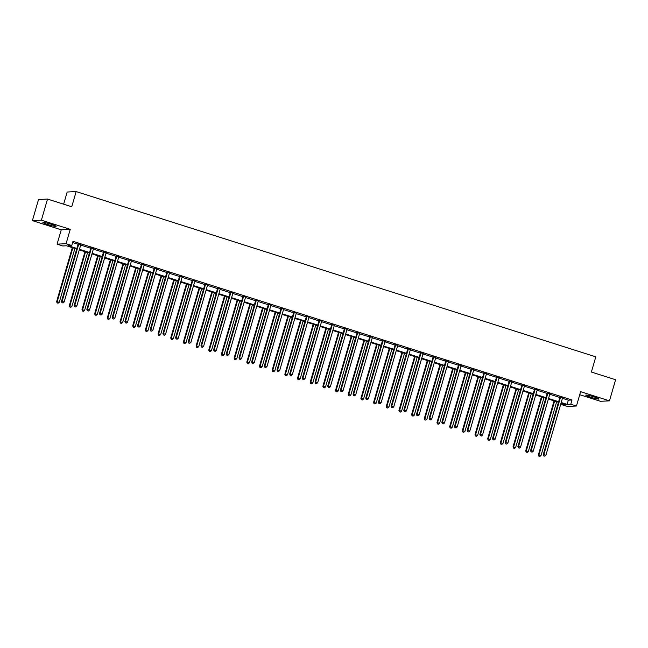 <?xml version="1.0" encoding="UTF-8"?>
<svg xmlns="http://www.w3.org/2000/svg" width="648" height="648" viewBox="0 0 648 648"><rect width="100%" height="100%" fill="white"/><g stroke="black" fill="none" stroke-linecap="round" stroke-linejoin="round"><path stroke-width="0.97" d="M47.596 224.5A6.885 0.64 -163.8 0 0 56.109 226.33A6.885 0.64 -163.8 0 0 51.386 224.313A6.885 0.64 -163.8 0 0 42.881 222.483A6.885 0.64 -163.8 0 0 47.596 224.5M590.482 397.159A6.885 0.64 -163.8 0 0 598.987 398.99A6.885 0.64 -163.8 0 0 594.273 396.973A6.885 0.64 -163.8 0 0 585.76 395.142A6.885 0.64 -163.8 0 0 590.482 397.159M76.699 249.051L66.42 245.778L62.767 245.965L57.081 244.15L66.072 243.697L71.766 245.511L68.121 245.697L76.869 248.476M61.252 229.805L70.243 229.351L41.391 220.174L47.523 199.066L38.532 199.519L32.4 220.628L61.252 229.805L57.081 244.15M63.634 204.185L67.165 192.027L76.156 191.573L595.795 356.837L591.381 372.033L615.6 379.736L609.468 400.845L580.616 391.667L576.445 406.021L567.454 406.474L561.767 404.668L565.412 404.482L561.047 403.096M579.733 394.705L600.477 401.298L609.468 400.845M562.124 403.437L561.767 404.668M41.391 220.174L32.4 220.628M562.44 398.301L568.337 400.172L571.981 399.994L72.989 241.291L71.766 245.511M72.633 242.522L78.092 244.256A0.883 0.851 87.1 0 0 78.125 243.931L78.092 243.559M80.676 245.074L90.769 248.289A0.883 0.851 87.1 0 0 90.801 247.965L90.769 247.593M93.353 249.107L103.453 252.323A0.883 0.851 87.1 0 0 103.478 251.991L103.445 251.626M106.029 253.141L116.13 256.349A0.883 0.851 87.1 0 0 116.162 256.025L116.13 255.66M118.706 257.175L128.806 260.383A0.883 0.851 87.1 0 0 128.839 260.059L128.806 259.686M131.382 261.201L141.483 264.416A0.883 0.851 87.1 0 0 141.515 264.092L141.483 263.72M144.067 265.235L154.159 268.45M156.743 269.268L166.844 272.484M169.42 273.302L179.52 276.51M182.096 277.336L192.197 280.544A0.883 0.851 87.1 0 0 192.229 280.219L192.197 279.847M194.773 281.362L204.873 284.577A0.883 0.851 87.1 0 0 204.906 284.253L204.873 283.881M207.457 285.395L217.55 288.611A0.883 0.851 87.1 0 0 217.582 288.287L217.55 287.915M220.134 289.429L230.234 292.645A0.883 0.851 87.1 0 0 230.259 292.313L230.226 291.948M232.81 293.463L242.911 296.671A0.883 0.851 87.1 0 0 242.935 296.347L242.911 295.982M245.487 297.497L255.587 300.704A0.883 0.851 87.1 0 0 255.62 300.38L255.587 300.008M258.163 301.523L268.264 304.738M270.848 305.556L280.94 308.772A0.883 0.851 87.1 0 0 280.973 308.448L280.94 308.075M283.524 309.59L293.617 312.806A0.883 0.851 87.1 0 0 293.649 312.474L293.617 312.109M296.201 313.624L306.301 316.832A0.883 0.851 87.1 0 0 306.326 316.507L306.293 316.143M308.877 317.658L318.978 320.865A0.883 0.851 87.1 0 0 319.01 320.541L318.978 320.169M321.554 321.683L331.654 324.899A0.883 0.851 87.1 0 0 331.687 324.575L331.654 324.203M334.238 325.717L344.331 328.933A0.883 0.851 87.1 0 0 344.363 328.609L344.331 328.236M346.915 329.751L357.008 332.967M359.591 333.785L369.692 336.992A0.883 0.851 87.1 0 0 369.716 336.668L369.684 336.304M372.268 337.819L382.369 341.026M384.944 341.844L395.045 345.06A0.883 0.851 87.1 0 0 395.078 344.736L395.045 344.363M397.621 345.878L407.722 349.094A0.883 0.851 87.1 0 0 407.754 348.77L407.722 348.397M410.306 349.912L420.398 353.128A0.883 0.851 87.1 0 0 420.43 352.796L420.398 352.431M422.982 353.946L433.083 357.153A0.883 0.851 87.1 0 0 433.107 356.829L433.075 356.465M435.659 357.98L445.759 361.187A0.883 0.851 87.1 0 0 445.784 360.863L445.759 360.491M448.335 362.005L458.436 365.221A0.883 0.851 87.1 0 0 458.468 364.897L458.436 364.524M461.012 366.039L471.112 369.255M473.696 370.073L483.789 373.289A0.883 0.851 87.1 0 0 483.821 372.956L483.789 372.592M486.373 374.107L496.473 377.314M499.049 378.14L509.15 381.348M511.726 382.166L521.826 385.382A0.883 0.851 87.1 0 0 521.859 385.058L521.826 384.685M524.402 386.2L534.503 389.416A0.883 0.851 87.1 0 0 534.535 389.092L534.503 388.719M537.087 390.234L547.179 393.449A0.883 0.851 87.1 0 0 547.212 393.117L547.179 392.753M549.763 394.268L559.856 397.475A0.883 0.851 87.1 0 0 559.888 397.151L559.856 396.787M562.594 397.88L559.88 397.013M549.917 393.846L547.204 392.98M537.241 389.812L534.519 388.946M524.564 385.779L521.843 384.92M511.888 381.753L509.166 380.886M499.203 377.719L496.49 376.853M486.526 373.685L483.813 372.819M473.85 369.652L471.128 368.785M461.174 365.618L458.452 364.759M448.497 361.592L445.775 360.725M435.812 357.558L433.099 356.692M423.136 353.524L420.422 352.658M410.459 349.491L407.738 348.624M397.783 345.457L395.061 344.598M385.106 341.431L382.385 340.565M372.422 337.397L369.708 336.531M359.745 333.364L357.032 332.497M347.069 329.33L344.347 328.463M334.392 325.296L331.671 324.437M321.716 321.27L318.994 320.404M309.039 317.236L306.318 316.37M296.355 313.203L293.641 312.336M283.678 309.169L280.965 308.302M271.002 305.135L268.28 304.276M258.325 301.109L255.604 300.243M245.649 297.076L242.927 296.209M232.964 293.042L230.251 292.175M220.288 289.008L217.574 288.141M207.611 284.974L204.889 284.116M194.935 280.949L192.213 280.082M182.258 276.915L179.537 276.048M169.573 272.881L166.86 272.014M156.897 268.847L154.184 267.98M144.221 264.813L141.499 263.955M131.544 260.788L128.822 259.921M118.868 256.754L116.146 255.887M106.183 252.72L103.469 251.853M93.506 248.686L90.793 247.82M80.83 244.652L78.108 243.794M70.243 229.351L66.072 243.697M571.981 399.994L570.758 404.214L576.445 406.021M47.523 199.066L71.742 206.769L76.156 191.573M558.463 402.27L548.37 399.063M545.786 398.245L535.694 395.029M533.11 394.211L523.009 390.995M520.433 390.177L510.332 386.961M507.757 386.143L497.656 382.936M495.08 382.109L484.979 378.902M482.395 378.084L472.303 374.868M469.719 374.05L459.618 370.834M457.043 370.016L446.942 366.8M444.366 365.982L434.265 362.775M431.69 361.949L421.589 358.741M419.005 357.923L408.912 354.707M406.328 353.889L396.228 350.673M393.652 349.855L383.551 346.639M380.975 345.821L370.875 342.614M368.299 341.788L358.198 338.58M355.614 337.762L345.522 334.546M342.938 333.728L332.845 330.512M330.261 329.694L320.161 326.479M317.585 325.661L307.484 322.453M304.908 321.627L294.808 318.419M292.224 317.601L282.131 314.385M279.547 313.567L269.455 310.351M266.871 309.533L256.77 306.318M254.194 305.5L244.094 302.292M241.518 301.466L231.417 298.258M228.841 297.44L218.741 294.224M216.157 293.406L206.064 290.191M203.48 289.373L193.379 286.157M190.804 285.339L180.703 282.131M178.127 281.305L168.026 278.097M165.451 277.279L155.35 274.064M152.766 273.245L142.673 270.03M140.089 269.212L129.989 265.996M127.413 265.178L117.312 261.97M114.737 261.144L104.636 257.936M102.06 257.118L91.959 253.903M89.375 253.085L79.283 249.869M561.217 402.521L567.113 404.393L570.758 404.214M79.445 249.294L89.546 252.509M92.129 253.328L102.222 256.543M104.806 257.361L114.898 260.569M117.482 261.395L127.583 264.603M130.159 265.429L140.26 268.637M142.835 269.455L152.936 272.67M155.512 273.488L165.613 276.704M168.197 277.522L178.289 280.73M180.873 281.556L190.974 284.764M193.549 285.59L203.65 288.797M206.226 289.616L216.327 292.831M218.903 293.649L229.003 296.865M231.587 297.683L241.68 300.891M244.264 301.717L254.356 304.925M256.94 305.751L267.041 308.958M269.617 309.776L279.717 312.992M282.293 313.81L292.394 317.026M294.978 317.844L305.07 321.052M307.654 321.878L317.747 325.085M320.331 325.912L330.431 329.119M333.007 329.937L343.108 333.153M345.684 333.971L355.784 337.187M358.368 338.005L368.461 341.213M371.045 342.039L381.137 345.246M383.721 346.073L393.822 349.28M396.398 350.098L406.499 353.314M409.074 354.132L419.175 357.348M421.751 358.166L431.851 361.373M434.435 362.2L444.528 365.407M447.112 366.233L457.213 369.441M459.788 370.259L469.889 373.475M472.465 374.293L482.566 377.509M485.141 378.327L495.242 381.534M497.826 382.361L507.919 385.568M510.503 386.394L520.595 389.602M523.179 390.42L533.28 393.636M535.856 394.454L545.956 397.67M548.532 398.488L558.633 401.703M568.337 400.172L567.113 404.393M560.463 397.459L559.856 397.483L543.251 454.645L543.858 454.613L560.463 397.459A0.883 0.851 87.1 0 0 560.496 397.119L560.488 396.981M543.972 455.909L544.782 456.168L543.972 455.909L543.858 454.613L545.891 455.26L562.496 398.099A0.883 0.851 87.1 0 1 562.65 397.807L562.731 397.694M543.251 454.645L543.729 455.925M544.782 456.168L545.891 455.26M554.081 400.877L538.391 454.888L541.031 455.504L556.664 401.695M554.631 401.055L538.998 454.856L538.861 456.168L539.922 456.419L539.104 456.16M541.031 455.504L539.922 456.419M538.861 456.168L538.391 454.888M547.787 393.425L547.179 393.458L530.574 450.611L531.182 450.579L547.787 393.425A0.883 0.851 87.1 0 0 547.819 393.093L547.811 392.947M531.287 451.883L532.105 452.142L531.287 451.883L531.182 450.579L533.215 451.227L549.82 394.073A0.883 0.851 87.1 0 1 549.966 393.773L550.055 393.668M530.574 450.611L531.044 451.891M532.105 452.142L533.215 451.227M535.11 389.391L534.503 389.424L517.898 446.577L518.505 446.545L535.11 389.391A0.883 0.851 87.1 0 0 535.143 389.059L535.126 388.921M518.611 447.849L519.421 448.108L518.611 447.849L518.505 446.545L520.538 447.193L537.143 390.039A0.883 0.851 87.1 0 1 537.289 389.74L537.378 389.634M517.898 446.577L518.368 447.857M519.421 448.108L520.538 447.193M541.404 396.843L525.714 450.854L528.355 451.47L543.98 397.67M541.955 397.022L526.322 450.822L526.184 452.134L527.237 452.385L526.427 452.126M528.355 451.47L527.237 452.385M526.184 452.134L525.714 450.854M528.728 392.818L513.038 446.82L515.67 447.436L531.303 393.636M529.27 392.988L513.645 446.796L513.508 448.108L514.561 448.351L513.751 448.092M515.67 447.436L514.561 448.351M513.508 448.108L513.038 446.82M522.434 385.358L521.826 385.39L505.221 442.544L505.829 442.519L522.434 385.358A0.883 0.851 87.1 0 0 522.466 385.025L522.45 384.888M505.934 443.815L506.744 444.074L505.934 443.815L505.829 442.519L507.854 443.159L524.459 386.006A0.883 0.851 87.1 0 1 524.613 385.706L524.694 385.601M505.221 442.544L505.691 443.831M506.744 444.074L507.854 443.159M509.749 381.324L509.142 381.356L492.537 438.518L493.144 438.485L509.749 381.324A0.883 0.851 87.1 0 0 509.782 380.992L509.774 380.854M493.258 439.781L494.068 440.041L493.258 439.781L493.144 438.485L495.177 439.125L511.782 381.972A0.883 0.851 87.1 0 1 511.936 381.68L512.017 381.567M509.142 381.356A0.883 0.851 87.1 0 0 509.174 381.024L509.15 380.651M492.537 438.518L493.015 439.798M494.068 440.041L495.177 439.125M497.073 377.298L496.465 377.322L479.86 434.484L480.468 434.452L497.073 377.298A0.883 0.851 87.1 0 0 497.105 376.958L497.097 376.82M480.581 435.748L481.391 436.007L480.581 435.748L480.468 434.452L482.501 435.1L499.106 377.938A0.883 0.851 87.1 0 1 499.26 377.646L499.341 377.533M496.465 377.322A0.883 0.851 87.1 0 0 496.498 376.99L496.465 376.626M479.86 434.484L480.338 435.764M481.391 436.007L482.501 435.1M516.051 388.784L500.353 442.795L502.994 443.41L518.627 389.602M516.594 388.954L500.961 442.762L500.831 444.074L501.884 444.317L501.074 444.058M502.994 443.41L501.884 444.317M500.831 444.074L500.353 442.795M503.366 384.75L487.677 438.761L490.317 439.376L505.95 385.568M503.917 384.928L488.284 438.728L488.155 440.041L489.208 440.284L488.398 440.033M490.317 439.376L489.208 440.284M488.155 440.041L487.677 438.761M490.69 380.716L475 434.727L477.641 435.343L493.274 381.534M491.241 380.894L475.608 434.695L475.47 436.007L476.531 436.258L475.713 435.999M477.641 435.343L476.531 436.258M475.47 436.007L475 434.727M484.396 373.264L483.789 373.297L467.184 430.45L467.791 430.418L484.396 373.264A0.883 0.851 87.1 0 0 484.429 372.932L484.421 372.786M467.897 431.722L468.715 431.981L467.897 431.722L467.791 430.418L469.824 431.066L486.429 373.912A0.883 0.851 87.1 0 1 486.575 373.613L486.664 373.507M467.184 430.45L467.654 431.73M468.715 431.981L469.824 431.066M478.013 376.682L462.324 430.693L464.964 431.309L480.589 377.509M478.564 376.861L462.931 430.661L462.794 431.973L463.846 432.224L463.036 431.965M464.964 431.309L463.846 432.224M462.794 431.973L462.324 430.693M471.72 369.23L471.112 369.263L454.507 426.416L455.115 426.384L471.72 369.23A0.883 0.851 87.1 0 0 471.752 368.898L471.736 368.761M455.22 427.688L456.038 427.947L455.22 427.688L455.115 426.384L457.148 427.032L473.753 369.878A0.883 0.851 87.1 0 1 473.899 369.579L473.988 369.473M471.112 369.263A0.883 0.851 87.1 0 0 471.145 368.931L471.112 368.558M454.507 426.416L454.977 427.696M456.038 427.947L457.148 427.032M465.337 372.657L449.647 426.659L452.28 427.275L467.913 373.475M465.88 372.827L450.255 426.635L450.117 427.947L451.17 428.19L450.36 427.931M452.28 427.275L451.17 428.19M450.117 427.947L449.647 426.659M459.043 365.197L458.436 365.229L441.831 422.383L442.438 422.358L459.043 365.197A0.883 0.851 87.1 0 0 459.076 364.865L459.059 364.727M442.544 423.654L443.354 423.914L442.544 423.654L442.438 422.358L444.463 422.998L461.068 365.845A0.883 0.851 87.1 0 1 461.222 365.545L461.303 365.44M441.831 422.383L442.3 423.671M443.354 423.914L444.463 422.998M452.66 368.623L436.963 422.634L439.603 423.249L455.236 369.441M453.203 368.793L437.57 422.601L437.44 423.914L438.494 424.156L437.684 423.897M439.603 423.249L438.494 424.156M437.44 423.914L436.963 422.634M446.359 361.163L445.751 361.195L429.146 418.349L429.754 418.325L446.359 361.163A0.883 0.851 87.1 0 0 446.399 360.831L446.383 360.693M429.867 419.62L430.677 419.88L429.867 419.62L429.754 418.325L431.787 418.964L448.392 361.811A0.883 0.851 87.1 0 1 448.546 361.519L448.627 361.406M429.146 418.349L429.624 419.637M430.677 419.88L431.787 418.964M439.976 364.589L424.286 418.6L426.927 419.215L442.56 365.407M440.527 364.767L424.894 418.568L424.764 419.88L425.817 420.123L425.007 419.872M426.927 419.215L425.817 420.123M424.764 419.88L424.286 418.6M433.682 357.137L433.075 357.161L416.47 414.323L417.077 414.291L433.682 357.137A0.883 0.851 87.1 0 0 433.715 356.797L433.706 356.659M417.19 415.587L418 415.846L417.19 415.587L417.077 414.291L419.11 414.939L435.715 357.777A0.883 0.851 87.1 0 1 435.869 357.485L435.95 357.372M416.47 414.323L416.948 415.603M418 415.846L419.11 414.939M427.299 360.555L411.61 414.566L414.25 415.182L429.883 361.373M427.85 360.734L412.217 414.534L412.079 415.846L413.141 416.097L412.322 415.838M414.25 415.182L413.141 416.097M412.079 415.846L411.61 414.566M421.006 353.103L420.398 353.136L403.793 410.289L404.401 410.257L421.006 353.103A0.883 0.851 87.1 0 0 421.038 352.771L421.03 352.625M404.506 411.561L405.324 411.82L404.506 411.561L404.401 410.257L406.434 410.905L423.039 353.751A0.883 0.851 87.1 0 1 423.185 353.452L423.274 353.346M403.793 410.289L404.263 411.569M405.324 411.82L406.434 410.905M414.623 356.522L398.933 410.532L401.574 411.148L417.199 357.348M415.174 356.7L399.541 410.5L399.403 411.812L400.464 412.063L399.646 411.804M401.574 411.148L400.464 412.063M399.403 411.812L398.933 410.532M408.329 349.07L407.722 349.102L391.117 406.256L391.724 406.223L408.329 349.07A0.883 0.851 87.1 0 0 408.362 348.737L408.345 348.6M391.829 407.527L392.648 407.786L391.829 407.527L391.724 406.223L393.757 406.871L410.362 349.718A0.883 0.851 87.1 0 1 410.508 349.418L410.597 349.312M391.117 406.256L391.586 407.535M392.648 407.786L393.757 406.871M401.946 352.496L386.257 406.499L388.889 407.114L404.522 353.314M402.489 352.666L386.864 406.474L386.726 407.786L387.779 408.029L386.969 407.77M388.889 407.114L387.779 408.029M386.726 407.786L386.257 406.499M395.653 345.036L395.045 345.068L378.44 402.222L379.048 402.197L395.653 345.036A0.883 0.851 87.1 0 0 395.685 344.704L395.669 344.566M379.153 403.493L379.963 403.753L379.153 403.493L379.048 402.197L381.073 402.837L397.686 345.684A0.883 0.851 87.1 0 1 397.832 345.384L397.913 345.279M378.44 402.222L378.91 403.51M379.963 403.753L381.073 402.837M389.27 348.462L373.572 402.473L376.213 403.088L391.846 349.28M389.812 348.632L374.18 402.44L374.05 403.753L375.103 403.996L374.293 403.736M376.213 403.088L375.103 403.996M374.05 403.753L373.572 402.473M382.976 341.002L382.361 341.034L365.756 398.188L366.363 398.164L382.976 341.002A0.883 0.851 87.1 0 0 383.009 340.67L382.992 340.532M366.476 399.46L367.286 399.719L366.476 399.46L366.363 398.164L368.396 398.804L385.001 341.65A0.883 0.851 87.1 0 1 385.155 341.358L385.236 341.245M382.361 341.034A0.883 0.851 87.1 0 0 382.401 340.702L382.369 340.33M365.756 398.188L366.233 399.476M367.286 399.719L368.396 398.804M376.585 344.428L360.896 398.439L363.536 399.055L379.169 345.246M377.136 344.598L361.503 398.407L361.373 399.719L362.426 399.962L361.616 399.711M363.536 399.055L362.426 399.962M361.373 399.719L360.896 398.439M370.291 336.976L369.684 337.001L353.079 394.162L353.687 394.13L370.291 336.976A0.883 0.851 87.1 0 0 370.324 336.636L370.316 336.498M353.8 395.426L354.61 395.685L353.8 395.426L353.687 394.13L355.72 394.778L372.325 337.616A0.883 0.851 87.1 0 1 372.479 337.325L372.56 337.211M353.079 394.162L353.557 395.442M354.61 395.685L355.72 394.778M363.909 340.394L348.219 394.405L350.86 395.021L366.493 341.213M364.459 340.573L348.827 394.373L348.689 395.685L349.75 395.936L348.932 395.677M350.86 395.021L349.75 395.936M348.689 395.685L348.219 394.405M357.615 332.942L357.008 332.975L340.403 390.128L341.01 390.096L357.615 332.942A0.883 0.851 87.1 0 0 357.647 332.61L357.639 332.464M341.115 391.4L341.933 391.659L341.115 391.4L341.01 390.096L343.043 390.744L359.648 333.59A0.883 0.851 87.1 0 1 359.802 333.291L359.883 333.185M357.008 332.975A0.883 0.851 87.1 0 0 357.04 332.635L357.008 332.27M340.403 390.128L340.872 391.408M341.933 391.659L343.043 390.744M351.232 336.361L335.543 390.371L338.183 390.987L353.816 337.187M351.783 336.539L336.15 390.339L336.012 391.651L337.073 391.902L336.255 391.643M338.183 390.987L337.073 391.902M336.012 391.651L335.543 390.371M344.939 328.909L344.331 328.941L327.726 386.095L328.334 386.062L344.939 328.909A0.883 0.851 87.1 0 0 344.971 328.577L344.963 328.439M328.439 387.366L329.257 387.626L328.439 387.366L328.334 386.062L330.367 386.71L346.972 329.557A0.883 0.851 87.1 0 1 347.117 329.257L347.207 329.152M327.726 386.095L328.196 387.374M329.257 387.626L330.367 386.71M338.556 332.335L322.866 386.338L325.507 386.953L341.132 333.153M339.106 332.505L323.474 386.313L323.336 387.626L324.389 387.869L323.579 387.609M325.507 386.953L324.389 387.869M323.336 387.626L322.866 386.338M332.262 324.875L331.654 324.907L315.05 382.061L315.657 382.036L332.262 324.875A0.883 0.851 87.1 0 0 332.294 324.543L332.278 324.405M315.762 383.333L316.572 383.592L315.762 383.333L315.657 382.036L317.69 382.676L334.295 325.523A0.883 0.851 87.1 0 1 334.441 325.223L334.53 325.118M315.05 382.061L315.519 383.349M316.572 383.592L317.69 382.676M325.879 328.301L310.181 382.312L312.822 382.928L328.455 329.119M326.422 328.471L310.797 382.28L310.659 383.592L311.712 383.835L310.902 383.576M312.822 382.928L311.712 383.835M310.659 383.592L310.181 382.312M319.586 320.841L318.978 320.873L302.365 378.027L302.981 378.003L319.586 320.841A0.883 0.851 87.1 0 0 319.618 320.509L319.602 320.371M303.086 379.299L303.896 379.558L303.086 379.299L302.981 378.003L305.006 378.643L321.611 321.489A0.883 0.851 87.1 0 1 321.764 321.197L321.845 321.084M302.365 378.027L302.843 379.315M303.896 379.558L305.006 378.643M313.195 324.267L297.505 378.278L300.146 378.894L315.779 325.085M313.745 324.437L298.112 378.246L297.983 379.558L299.036 379.801L298.226 379.55M300.146 378.894L299.036 379.801M297.983 379.558L297.505 378.278M306.901 316.815L306.293 316.84L289.688 374.001L290.296 373.969L306.901 316.815A0.883 0.851 87.1 0 0 306.933 316.475L306.925 316.337M290.409 375.265L291.219 375.524L290.409 375.265L290.296 373.969L292.329 374.617L308.934 317.455A0.883 0.851 87.1 0 1 309.088 317.164L309.169 317.05M289.688 374.001L290.166 375.281M291.219 375.524L292.329 374.617M300.518 320.234L284.828 374.244L287.469 374.86L303.102 321.052M301.069 320.412L285.436 374.212L285.298 375.524L286.359 375.775L285.541 375.516M287.469 374.86L286.359 375.775M285.298 375.524L284.828 374.244M294.224 312.781L293.617 312.814L277.012 369.968L277.619 369.935L294.224 312.781A0.883 0.851 87.1 0 0 294.257 312.449L294.249 312.304M277.733 371.239L278.543 371.498L277.733 371.239L277.619 369.935L279.653 370.583L296.257 313.43A0.883 0.851 87.1 0 1 296.411 313.13L296.492 313.024M277.012 369.968L277.49 371.247M278.543 371.498L279.653 370.583M287.842 316.2L272.152 370.211L274.793 370.826L290.426 317.026M288.392 316.378L272.759 370.178L272.622 371.49L273.683 371.741L272.865 371.482M274.793 370.826L273.683 371.741M272.622 371.49L272.152 370.211M281.548 308.748L280.94 308.78L264.335 365.934L264.943 365.901L281.548 308.748A0.883 0.851 87.1 0 0 281.58 308.416L281.572 308.278M265.048 367.205L265.866 367.465L265.048 367.205L264.943 365.901L266.976 366.549L283.581 309.396A0.883 0.851 87.1 0 1 283.727 309.096L283.816 308.991M264.335 365.934L264.805 367.214M265.866 367.465L266.976 366.549M275.165 312.174L259.475 366.177L262.116 366.792L277.741 312.992M275.716 312.344L260.083 366.152L259.945 367.465L260.998 367.708L260.188 367.448M262.116 366.792L260.998 367.708M259.945 367.465L259.475 366.177M268.871 304.714L268.264 304.746L251.659 361.9L252.266 361.876L268.871 304.714A0.883 0.851 87.1 0 0 268.904 304.382L268.888 304.244M252.372 363.172L253.182 363.431L252.372 363.172L252.266 361.876L254.299 362.516L270.904 305.362A0.883 0.851 87.1 0 1 271.05 305.062L271.139 304.957M268.264 304.746A0.883 0.851 87.1 0 0 268.296 304.414L268.264 304.042M251.659 361.9L252.129 363.188M253.182 363.431L254.299 362.516M262.489 308.14L246.799 362.151L249.431 362.767L265.064 308.958M263.031 308.31L247.406 362.119L247.269 363.431L248.322 363.674L247.512 363.415M249.431 362.767L248.322 363.674M247.269 363.431L246.799 362.151M256.195 300.68L255.587 300.713L238.982 357.866L239.59 357.842L256.195 300.68A0.883 0.851 87.1 0 0 256.227 300.348L256.211 300.21M239.695 359.138L240.505 359.397L239.695 359.138L239.59 357.842L241.615 358.482L258.22 301.328A0.883 0.851 87.1 0 1 258.374 301.036L258.455 300.923M238.982 357.866L239.452 359.154M240.505 359.397L241.615 358.482M249.812 304.106L234.114 358.117L236.755 358.733L252.388 304.925M250.355 304.276L234.722 358.085L234.592 359.397L235.645 359.64L234.835 359.389M236.755 358.733L235.645 359.64M234.592 359.397L234.114 358.117M243.51 296.654L242.903 296.679L226.298 353.84L226.905 353.808L243.51 296.654A0.883 0.851 87.1 0 0 243.543 296.314L243.535 296.176M227.019 355.104L227.829 355.363L227.019 355.104L226.905 353.808L228.938 354.456L245.543 297.294A0.883 0.851 87.1 0 1 245.697 297.003L245.778 296.889M226.298 353.84L226.776 355.12M227.829 355.363L228.938 354.456M237.128 300.073L221.438 354.083L224.078 354.699L239.711 300.891M237.678 300.251L222.045 354.051L221.916 355.363L222.969 355.614L222.159 355.355M224.078 354.699L222.969 355.614M221.916 355.363L221.438 354.083M230.834 292.621L230.226 292.653L213.621 349.807L214.229 349.774L230.834 292.621A0.883 0.851 87.1 0 0 230.866 292.289L230.858 292.143M214.342 351.078L215.152 351.338L214.342 351.078L214.229 349.774L216.262 350.422L232.867 293.269A0.883 0.851 87.1 0 1 233.021 292.969L233.102 292.864M213.621 349.807L214.099 351.086M215.152 351.338L216.262 350.422M224.451 296.039L208.761 350.05L211.402 350.665L227.035 296.865M225.002 296.217L209.369 350.017L209.231 351.329L210.292 351.581L209.474 351.321M211.402 350.665L210.292 351.581M209.231 351.329L208.761 350.05M218.157 288.587L217.55 288.619L200.945 345.773L201.552 345.74L218.157 288.587A0.883 0.851 87.1 0 0 218.19 288.255L218.182 288.117M201.658 347.045L202.476 347.304L201.658 347.045L201.552 345.74L203.585 346.388L220.19 289.235A0.883 0.851 87.1 0 1 220.336 288.935L220.425 288.83M200.945 345.773L201.415 347.053M202.476 347.304L203.585 346.388M211.775 292.013L196.085 346.016L198.725 346.631L214.35 292.831M212.325 292.183L196.692 345.992L196.555 347.304L197.608 347.547L196.798 347.288M198.725 346.631L197.608 347.547M196.555 347.304L196.085 346.016M205.481 284.553L204.873 284.585L188.268 341.739L188.876 341.707L205.481 284.553A0.883 0.851 87.1 0 0 205.513 284.221L205.497 284.083M188.981 343.011L189.799 343.27L188.981 343.011L188.876 341.707L190.909 342.355L207.514 285.201A0.883 0.851 87.1 0 1 207.66 284.901L207.749 284.796M188.268 341.739L188.738 343.027M189.799 343.27L190.909 342.355M199.098 287.979L183.408 341.99L186.041 342.606L201.674 288.797M199.641 288.149L184.016 341.958L183.878 343.27L184.931 343.513L184.121 343.254M186.041 342.606L184.931 343.513M183.878 343.27L183.408 341.99M192.804 280.519L192.197 280.552L175.592 337.705L176.199 337.681L192.804 280.519A0.883 0.851 87.1 0 0 192.837 280.187L192.821 280.049M176.305 338.977L177.115 339.236L176.305 338.977L176.199 337.681L178.224 338.321L194.829 281.167A0.883 0.851 87.1 0 1 194.983 280.876L195.064 280.762M175.592 337.705L176.062 338.993M177.115 339.236L178.224 338.321M186.422 283.946L170.724 337.956L173.364 338.572L188.997 284.764M186.964 284.116L171.331 337.924L171.202 339.236L172.255 339.479L171.445 339.228M173.364 338.572L172.255 339.479M171.202 339.236L170.724 337.956M180.12 276.494L179.512 276.518L162.907 333.68L163.515 333.647L180.12 276.494A0.883 0.851 87.1 0 0 180.16 276.153L180.144 276.016M163.628 334.943L164.438 335.202L163.628 334.943L163.515 333.647L165.548 334.295L182.153 277.133A0.883 0.851 87.1 0 1 182.307 276.842L182.388 276.728M179.512 276.518A0.883 0.851 87.1 0 0 179.545 276.186L179.52 275.821M162.907 333.68L163.385 334.959M164.438 335.202L165.548 334.295M173.737 279.912L158.047 333.923L160.688 334.538L176.321 280.73M174.288 280.09L158.655 333.89L158.525 335.202L159.578 335.453L158.768 335.194M160.688 334.538L159.578 335.453M158.525 335.202L158.047 333.923M167.443 272.46L166.836 272.492L150.231 329.646L150.838 329.613L167.443 272.46A0.883 0.851 87.1 0 0 167.476 272.128L167.468 271.982M150.952 330.917L151.762 331.177L150.952 330.917L150.838 329.613L152.871 330.261L169.476 273.108A0.883 0.851 87.1 0 1 169.63 272.808L169.711 272.703M166.836 272.492A0.883 0.851 87.1 0 0 166.868 272.152L166.836 271.787M150.231 329.646L150.709 330.926M151.762 331.177L152.871 330.261M161.06 275.878L145.371 329.889L148.011 330.504L163.644 276.704M161.611 276.056L145.978 329.856L145.841 331.169L146.902 331.42L146.084 331.16M148.011 330.504L146.902 331.42M145.841 331.169L145.371 329.889M154.767 268.426L154.159 268.458L137.554 325.612L138.162 325.579L154.767 268.426A0.883 0.851 87.1 0 0 154.799 268.094L154.791 267.956M138.267 326.884L139.085 327.143L138.267 326.884L138.162 325.579L140.195 326.228L156.8 269.074A0.883 0.851 87.1 0 1 156.946 268.774L157.035 268.669M154.159 268.458A0.883 0.851 87.1 0 0 154.192 268.126L154.159 267.754M137.554 325.612L138.024 326.892M139.085 327.143L140.195 326.228M148.384 271.852L132.694 325.855L135.335 326.471L150.96 272.67M148.935 272.022L133.302 325.831L133.164 327.143L134.225 327.386L133.407 327.127M135.335 326.471L134.225 327.386M133.164 327.143L132.694 325.855M142.09 264.392L141.483 264.425L124.878 321.578L125.485 321.546L142.09 264.392A0.883 0.851 87.1 0 0 142.123 264.06L142.106 263.922M125.591 322.85L126.409 323.109L125.591 322.85L125.485 321.546L127.518 322.194L144.123 265.04A0.883 0.851 87.1 0 1 144.269 264.74L144.358 264.635M124.878 321.578L125.348 322.866M126.409 323.109L127.518 322.194M135.707 267.818L120.018 321.829L122.65 322.445L138.283 268.637M136.25 267.989L120.625 321.797L120.488 323.109L121.541 323.352L120.731 323.093M122.65 322.445L121.541 323.352M120.488 323.109L120.018 321.829M129.414 260.358L128.806 260.391L112.201 317.544L112.809 317.52L129.414 260.358A0.883 0.851 87.1 0 0 129.446 260.026L129.43 259.889M112.914 318.816L113.724 319.075L112.914 318.816L112.809 317.52L114.834 318.16L131.447 261.006A0.883 0.851 87.1 0 1 131.593 260.715L131.674 260.601M112.201 317.544L112.671 318.832M113.724 319.075L114.834 318.16M123.031 263.785L107.333 317.795L109.974 318.411L125.607 264.603M123.574 263.955L107.941 317.763L107.811 319.075L108.864 319.318L108.054 319.067M109.974 318.411L108.864 319.318M107.811 319.075L107.333 317.795M116.737 256.333L116.122 256.357L99.517 313.519L100.124 313.486L116.737 256.333A0.883 0.851 87.1 0 0 116.77 255.992L116.753 255.855M100.238 314.782L101.048 315.041L100.238 314.782L100.124 313.486L102.157 314.134L118.762 256.973A0.883 0.851 87.1 0 1 118.916 256.681L118.997 256.567M99.517 313.519L99.995 314.798M101.048 315.041L102.157 314.134M110.346 259.751L94.657 313.762L97.297 314.377L112.93 260.569M110.897 259.929L95.264 313.729L95.135 315.041L96.188 315.293L95.378 315.033M97.297 314.377L96.188 315.293M95.135 315.041L94.657 313.762M104.053 252.299L103.445 252.331L86.84 309.485L87.448 309.452L104.053 252.299A0.883 0.851 87.1 0 0 104.085 251.967L104.077 251.821M87.561 310.757L88.371 311.016L87.561 310.757L87.448 309.452L89.481 310.1L106.086 252.947A0.883 0.851 87.1 0 1 106.24 252.647L106.321 252.542M86.84 309.485L87.318 310.765M88.371 311.016L89.481 310.1M97.67 255.717L81.98 309.728L84.621 310.343L100.254 256.543M98.221 255.895L82.588 309.695L82.45 311.008L83.511 311.259L82.693 311M84.621 310.343L83.511 311.259M82.45 311.008L81.98 309.728M91.376 248.265L90.769 248.297L74.164 305.451L74.771 305.419L91.376 248.265A0.883 0.851 87.1 0 0 91.409 247.933L91.4 247.795M74.876 306.723L75.695 306.982L74.876 306.723L74.771 305.419L76.804 306.067L93.409 248.913A0.883 0.851 87.1 0 1 93.563 248.613L93.644 248.508M74.164 305.451L74.633 306.731M75.695 306.982L76.804 306.067M84.993 251.691L69.304 305.694L71.944 306.31L87.577 252.509M85.544 251.861L69.911 305.67L69.773 306.982L70.835 307.225L70.016 306.966M71.944 306.31L70.835 307.225M69.773 306.982L69.304 305.694M78.7 244.231L78.092 244.264L61.487 301.417L62.095 301.385L78.7 244.231A0.883 0.851 87.1 0 0 78.732 243.899L78.724 243.761M62.2 302.689L63.018 302.948L62.2 302.689L62.095 301.385L64.128 302.033L80.733 244.879A0.883 0.851 87.1 0 1 80.879 244.579L80.968 244.474M61.487 301.417L61.957 302.705M63.018 302.948L64.128 302.033M72.317 247.658L56.627 301.668L59.268 302.284L74.893 248.476M72.868 247.828L57.235 301.636L57.097 302.948L58.15 303.191L57.34 302.932M59.268 302.284L58.15 303.191M57.097 302.948L56.627 301.668M560.496 397.119L559.888 397.151M547.819 393.093L547.212 393.117M535.143 389.059L534.535 389.092M522.466 385.025L521.859 385.058M509.782 380.992L509.174 381.024M497.105 376.958L496.498 376.99M484.429 372.932L483.821 372.956M471.752 368.898L471.145 368.931M459.076 364.865L458.468 364.897M446.399 360.831L445.784 360.863M433.715 356.797L433.107 356.829M421.038 352.771L420.43 352.796M408.362 348.737L407.754 348.77M395.685 344.704L395.078 344.736M383.009 340.67L382.401 340.702M370.324 336.636L369.716 336.668M357.647 332.61L357.04 332.635M344.971 328.577L344.363 328.609M332.294 324.543L331.687 324.575M319.618 320.509L319.01 320.541M306.933 316.475L306.326 316.507M294.257 312.449L293.649 312.474M281.58 308.416L280.973 308.448M268.904 304.382L268.296 304.414M256.227 300.348L255.62 300.38M243.543 296.314L242.935 296.347M230.866 292.289L230.259 292.313M218.19 288.255L217.582 288.287M205.513 284.221L204.906 284.253M192.837 280.187L192.229 280.219M180.16 276.153L179.545 276.186M167.476 272.128L166.868 272.152M154.799 268.094L154.192 268.126M142.123 264.06L141.515 264.092M129.446 260.026L128.839 260.059M116.77 255.992L116.162 256.025M104.085 251.967L103.478 251.991M91.409 247.933L90.801 247.965M78.732 243.899L78.125 243.931"/></g></svg>

